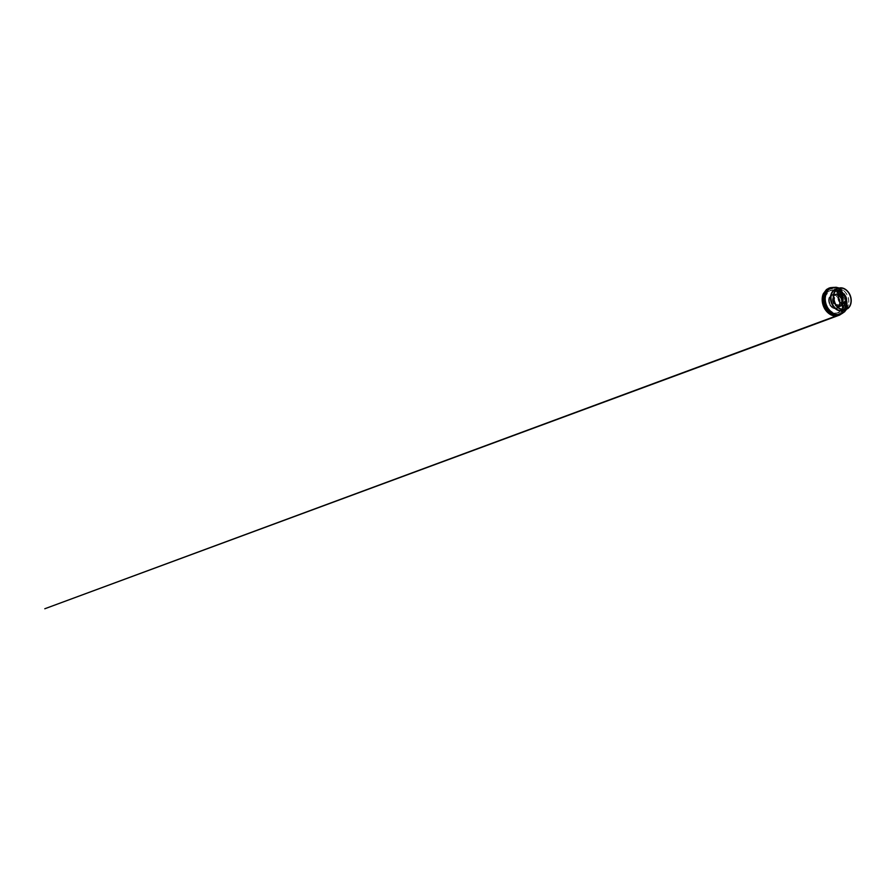 <?xml version="1.0" encoding="UTF-8"?>
<svg xmlns="http://www.w3.org/2000/svg" width="896" height="896" viewBox="0 0 896 896"><rect width="100%" height="100%" fill="white"/><g stroke="black" fill="none" stroke-linecap="round" stroke-linejoin="round"><path stroke-width="0.67" stroke-dasharray="4.48 3.36" d="M830.021 288.198A14.112 10.797 -109 0 1 843.998 298.278A14.112 10.797 -109 0 1 839.171 314.821M841.333 303.195A4.637 3.539 -109 0 1 840.19 304.427A4.637 3.539 -109 0 1 839.675 304.662A4.637 3.539 -109 0 1 834.814 301.437A4.637 3.539 -109 0 1 836.662 295.904A4.637 3.539 -109 0 1 838.88 296.05M843.405 310.274L841.064 303.822A4.637 3.539 71 0 0 842.285 303.766M841.008 303.744L841.971 303.408M839.126 295.646L838.141 295.859A4.637 3.539 71 0 1 839.093 295.086M840.146 304.741A4.928 3.763 71 0 0 839.731 296.453A4.928 3.763 71 0 0 834.086 299.846A4.928 3.763 71 0 0 840.146 304.741M840.526 305.536A5.813 4.446 -109 0 1 833.392 299.757A5.813 4.446 -109 0 1 840.045 295.747A5.813 4.446 -109 0 1 840.526 305.536M840.414 306.309A6.507 4.984 -109 0 1 839.675 306.656A6.507 4.984 -109 0 1 835.867 306.085A6.507 4.984 -109 0 1 832.787 297.125A6.507 4.984 -109 0 1 835.442 294.336A6.507 4.984 -109 0 1 842.083 298.379A6.507 4.984 -109 0 1 840.414 306.309M840.974 306.23A6.619 5.062 -109 0 1 832.821 299.645A6.619 5.062 -109 0 1 840.414 295.075A6.619 5.062 -109 0 1 840.974 306.23M838.152 295.982L835.755 289.453M835.778 289.442L838.141 295.859M841.064 303.822L843.438 310.262M824.096 305.894L826.482 304.998L824.88 304.931L823.346 305.85L824.096 305.894M831.566 295.613A6.653 5.096 71 0 0 832.126 306.824A6.653 5.096 71 0 0 839.754 302.232A6.653 5.096 71 0 0 831.566 295.613M839.709 301.93A6.507 4.984 -109 0 1 837.424 307.339A6.507 4.984 -109 0 1 836.685 307.675A6.507 4.984 -109 0 1 830.043 303.632A6.507 4.984 -109 0 1 831.712 295.702A6.507 4.984 -109 0 1 832.451 295.366A6.507 4.984 -109 0 1 838.376 298.043M831.264 294.997A7.336 5.611 -109 0 1 840.291 302.299A7.336 5.611 -109 0 1 831.88 307.362A7.336 5.611 -109 0 1 831.264 294.997M840.459 314.182A13.888 10.629 71 0 0 845.712 297.696A13.888 10.629 71 0 0 831.421 287.918M838.578 288.333A13.888 10.629 -109 0 1 845.846 309.434M841.478 313.802A14.067 10.763 71 0 0 843.158 312.469A14.067 10.763 71 0 0 845.432 297.786A14.067 10.763 71 0 0 834.602 287.605A14.067 10.763 71 0 0 832.462 287.582M831.634 287.84A13.922 10.651 -109 0 1 834.915 287.65A13.922 10.651 -109 0 1 845.622 297.718A13.922 10.651 -109 0 1 843.371 312.245A13.922 10.651 -109 0 1 840.672 314.115M831.141 288.008L834.915 287.65L832.507 287.571A14.09 10.786 -109 0 1 845.354 297.819A14.09 10.786 -109 0 1 841.49 313.802M827.557 289.498A13.832 10.584 -109 0 1 844.57 303.251A13.832 10.584 -109 0 1 828.733 312.794A13.832 10.584 -109 0 1 827.557 289.498M839.373 313.589A13.149 10.058 71 0 0 838.264 291.446A13.149 10.058 71 0 0 823.211 300.518A13.149 10.058 71 0 0 839.373 313.589A13.138 10.046 -109 0 1 823.222 300.518A13.138 10.046 -109 0 1 838.264 291.458A13.138 10.046 -109 0 1 839.373 313.578M838.757 312.2A11.614 8.882 71 0 0 837.771 292.634A11.614 8.882 71 0 0 824.477 300.653A11.614 8.882 71 0 0 838.757 312.2M837.726 308.179A7.426 5.678 71 0 0 839.384 298.592A7.426 5.678 71 0 0 831.219 294.93A7.426 5.678 71 0 0 829.562 304.517A7.426 5.678 71 0 0 837.726 308.179M838.734 312.133A11.547 8.826 -109 0 1 824.533 300.653A11.547 8.826 -109 0 1 837.76 292.69A11.547 8.826 -109 0 1 838.734 312.133M836.752 288.859A11.29 8.635 -109 0 1 848.075 296.878A11.29 8.635 -109 0 1 844.088 310.162M837.234 288.669A11.424 8.736 -109 0 1 843.517 290.629A11.424 8.736 -109 0 1 848.333 304.606A11.424 8.736 -109 0 1 844.57 310.016M840.784 305.771A6.126 4.682 -109 0 1 833.246 299.69A6.126 4.682 -109 0 1 840.269 295.456A6.126 4.682 -109 0 1 840.784 305.771M840.683 306.41A6.698 5.118 71 0 0 842.173 297.763A6.698 5.118 71 0 0 834.814 294.448A6.698 5.118 71 0 0 832.843 296.957A6.698 5.118 71 0 0 836.013 306.174A6.698 5.118 71 0 0 840.683 306.41M832.944 287.47C838.096 287.515 843.562 293.171 844.962 298.558C846.787 303.733 845.533 310.778 841.926 313.6M825.395 305.659L826.482 304.998L825.126 304.942L823.648 305.67M835.442 294.336L832.451 295.366L835.598 295.59L838.365 298.099M839.675 301.885L839.026 305.558L836.685 307.675L839.675 306.656M840.179 314.283L843.371 312.245L841.366 313.88M836.237 289.005C838.622 288.243 841.042 288.781 843.517 290.629L839.418 288.064M843.584 310.363C845.936 309.501 847.515 307.586 848.333 304.606L846.754 308.997M839.675 304.662L842.442 303.71M836.662 295.904L839.429 294.952M835.867 306.085L837.95 306.925L840.874 306.398C843.909 304.718 844.122 299.13 841.389 296.038C838.835 292.69 834.053 293.182 832.843 296.957L832.787 297.125M832.776 287.504L837.088 287.392M836.875 287.358L833.022 287.448M830.402 287.683L834.49 287.403C838.802 287.952 843.125 292.141 844.861 296.464L846.384 303.52C846.395 306.174 845.835 308.526 844.704 310.598C843.539 312.603 842.094 313.981 840.381 314.754L839.798 315M826.482 304.998C825.182 301.694 825.07 297.931 826.179 295.03L830.178 290.293L833.493 290.147C836.494 290.651 839.496 293.026 841.31 296.33C842.979 299.454 843.573 302.658 843.08 305.939C842.71 308.157 841.848 309.971 840.515 311.36L838.622 312.838L836.416 313.163L832.003 311.83L829.774 310.083L826.482 304.998"/><path stroke-width="1.34" d="M844.446 309.714L844.525 309.87A11.29 8.635 -109 0 1 834.176 301.986A11.29 8.635 -109 0 1 836.875 289.072L836.92 289.251A11.144 8.523 71 0 0 834.366 301.918A11.144 8.523 71 0 0 844.446 309.714L844.402 309.579A10.998 8.411 -109 0 1 834.467 301.885A10.998 8.411 -109 0 1 836.976 289.397L836.92 289.251M840.246 288.131L840.414 288.098A10.998 8.411 -109 0 1 850.248 295.803A10.998 8.411 -109 0 1 847.818 308.235L847.672 308.314A10.998 8.411 -109 0 0 850.181 295.826A10.998 8.411 -109 0 0 840.246 288.131L839.944 287.896A11.29 8.635 -109 0 1 850.293 295.781A11.29 8.635 -109 0 1 847.594 308.694L847.728 308.459A11.144 8.523 71 0 0 850.282 295.792A11.144 8.523 71 0 0 840.202 287.986L838.421 288.378A11.29 8.635 -109 0 0 837.256 288.658L836.237 289.005A11.29 8.635 -109 0 1 836.752 288.859M839.978 287.885C844.077 287.314 848.736 290.954 850.416 296.005C852.174 300.843 850.965 306.41 847.627 308.672L847.672 308.314M839.171 314.821A14.112 10.797 -109 0 1 838.51 315.09A14.112 10.797 -109 0 1 838.197 315.202A14.112 10.797 -109 0 1 823.939 306.253A14.112 10.797 -109 0 1 827.613 289.184A14.112 10.797 -109 0 1 829.013 288.512A14.112 10.797 -109 0 1 829.326 288.4A14.112 10.797 -109 0 1 830.021 288.198M842.285 303.766A4.637 3.539 71 0 0 842.442 303.71A4.637 3.539 71 0 0 842.957 303.475A4.637 3.539 71 0 0 843.73 302.803L846.104 309.266A11.29 8.635 -109 0 1 844.603 310.005A11.29 8.635 -109 0 1 843.45 310.296L844.525 309.87M844.402 309.579L842.274 303.834A5.208 3.987 -109 0 1 838.678 300.261A5.208 3.987 -109 0 1 839.082 295.154L836.875 289.061L835.755 289.397A11.29 8.635 -109 0 1 835.99 289.251A11.29 8.635 -109 0 1 837.256 288.658A11.424 8.736 -109 0 0 834.624 289.576A11.424 8.736 -109 0 0 832.048 304.304A11.424 8.736 -109 0 0 844.57 310.016L843.584 310.363A11.29 8.635 -109 0 1 832.07 303.352A11.29 8.635 -109 0 1 834.971 289.61A11.29 8.635 -109 0 1 836.237 289.005M847.594 308.694L846.395 309.12M844.379 309.568A10.998 8.411 -109 0 1 834.546 301.851A10.998 8.411 -109 0 1 836.965 289.419L839.082 295.154M840.414 288.098L842.52 293.832A5.208 3.987 -109 0 1 846.115 297.394A5.208 3.987 -109 0 1 845.712 302.501L847.818 308.235M839.093 295.086A4.637 3.539 71 0 1 839.429 294.952A4.637 3.539 71 0 1 840.795 294.84L842.106 294.493A4.637 3.539 -109 0 1 845.354 297.674A4.637 3.539 -109 0 1 844.962 302.254L845.712 302.501M842.106 294.493L842.52 293.832M842.274 303.834L841.971 303.408A4.637 3.539 -109 0 1 838.734 300.227A4.637 3.539 -109 0 1 839.126 295.646L839.182 295.322M838.88 296.05A4.637 3.539 -109 0 1 841.333 303.195M844.962 302.254L843.998 302.59M838.734 288.299L841.142 294.829M839.866 287.907L842.173 294.168M840.795 294.84L838.421 288.378M845.219 302.467L847.526 308.728M844.536 309.882L842.24 303.621M846.104 309.266L843.73 302.803M841.926 313.6L839.115 315.269C836.595 316.21 833.818 315.84 830.782 314.182C827.725 312.39 825.283 309.075 824.096 305.894L825.395 305.659L824.096 305.894C822.83 302.747 822.382 298.592 823.39 295.098C824.432 291.267 827.042 288.714 829.696 287.885L832.944 287.47M838.376 298.043A6.507 4.984 -109 0 1 839.709 301.93M831.421 287.918A13.888 10.629 71 0 0 831.141 288.008A13.888 10.629 71 0 0 829.573 288.736A13.888 10.629 71 0 0 826.011 305.659A13.888 10.629 71 0 0 840.179 314.283A13.888 10.629 71 0 0 840.459 314.182M845.846 309.434A13.888 10.629 -109 0 1 840.739 314.093A13.888 10.629 -109 0 1 826.571 305.458A13.888 10.629 -109 0 1 830.144 288.546A13.888 10.629 -109 0 1 831.712 287.818A13.888 10.629 -109 0 1 838.578 288.333M832.462 287.582A14.067 10.763 71 0 0 829.091 288.725A14.067 10.763 71 0 0 825.944 306.891A14.067 10.763 71 0 0 841.411 313.846A14.067 10.763 71 0 0 841.478 313.802M840.672 314.115A13.922 10.651 -109 0 1 826.056 306.074A13.922 10.651 -109 0 1 829.461 288.758A13.922 10.651 -109 0 1 831.634 287.84M841.49 313.802A14.09 10.786 -109 0 1 841.322 313.902A14.09 10.786 -109 0 1 839.866 314.608A14.09 10.786 -109 0 1 825.395 305.973A14.09 10.786 -109 0 1 828.979 288.736A14.09 10.786 -109 0 1 830.693 287.952A14.09 10.786 -109 0 1 832.474 287.582L829.326 288.4M838.365 298.099L839.675 301.885M839.418 288.064L835.99 287.246L831.141 288.008M846.754 308.997L844.469 311.898L840.179 314.283M841.523 313.79L838.51 315.09M838.197 315.202C835.33 316.042 832.474 315.515 829.618 313.622C826.851 311.685 824.835 308.952 823.558 305.435C821.229 299.107 823.01 291.805 827.59 289.195L829.013 288.512M839.798 315L44.8 608.754L836.181 315.952C831.107 316.389 825.53 311.965 823.346 305.85C821.822 301.784 821.811 297.192 823.323 293.72L826.515 289.475L830.043 287.773L832.776 287.504M833.022 287.448L830.402 287.683"/></g></svg>

